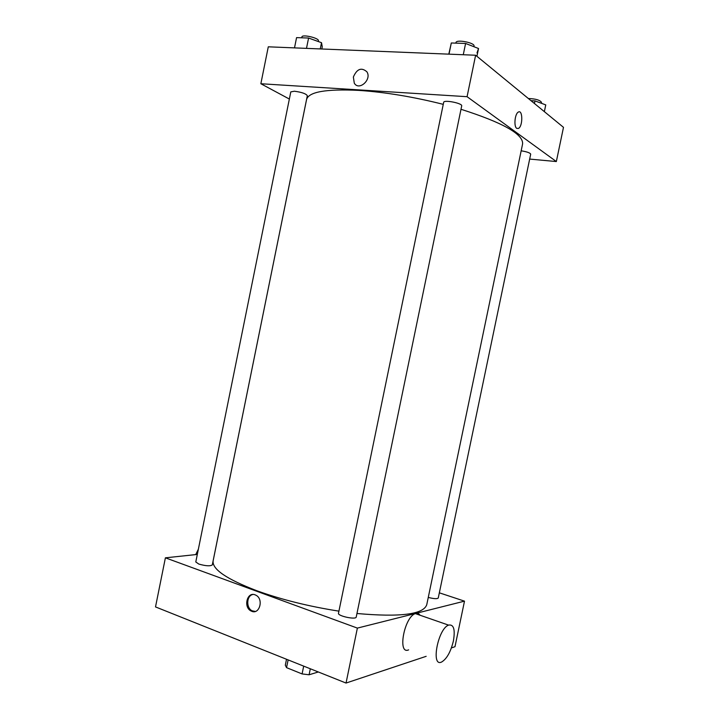 <?xml version="1.0" encoding="UTF-8"?>
<svg xmlns="http://www.w3.org/2000/svg" width="719" height="719" viewBox="0 0 719 719"><rect width="100%" height="100%" fill="white"/><g stroke="black" fill="none" stroke-linecap="round" stroke-linejoin="round"><path stroke-width="1.08" d="M318.328 671.977L309.089 674.773L302.088 673.928L286.548 667.645L285.308 665.183L286.522 659.269M288.139 659.916L286.548 667.645M303.688 666.127L302.088 673.928M310.32 668.778L309.089 674.773M439.345 592.824L464.501 601.147L454.983 646.714L451.415 647.9M426.169 656.321L346.037 683.05L155.511 606.917L165.397 557.827L197.321 554.43M255.11 594.847L255.838 595.17C264.17 599.044 259.361 615.509 251.219 611.042C243.121 607.519 246.977 591.422 255.11 594.847M464.501 601.147L357.379 628.1L346.037 683.05M357.379 628.1L165.397 557.827M198.786 564.047L195.793 561.961L290.8 91.888L294.395 91.223C301.629 92.176 305.935 93.668 307.328 95.69L212.294 564.918C210.236 566.32 205.733 566.033 198.786 564.047M338.487 613.253C337.436 616.021 356.094 620.003 356.229 617.037L461.697 105.9C462.721 103.266 443.767 99.519 443.677 102.341L338.487 613.253M521.167 150.81C526.946 151.736 530.119 152.859 530.694 154.154L438.257 598.01C437.206 599.044 433.881 598.846 428.263 597.426M338.919 611.141C308.855 606.432 281.533 599.637 256.944 590.784C226.53 579.137 211.925 569.151 213.139 560.82L306.555 99.582C308.595 91.861 326.049 88.797 358.898 90.396C385.258 92.176 413.38 96.831 443.264 104.354M460.996 109.279C502.896 122.661 523.423 134.21 522.596 143.926L426.762 604.67C423.545 614.421 400.276 617.36 356.957 613.496M408.626 649.868C397.203 655.063 404.231 617.001 415.348 613.604C417.326 612.885 418.88 613.424 420.013 615.221M252.737 594.505C246.365 595.835 245.997 608.166 252.27 610.844L255.353 611.438M195.712 554.601L198.372 549.199M453.419 640.89C455.316 629.377 453.698 624.119 448.557 625.117C437.889 628.801 430.645 667.538 441.628 662.01C446.796 658.901 450.723 651.863 453.419 640.89M529.669 159.079L556.344 161.55L467.071 96.697L260.853 83.737L289.353 99.042M556.344 161.55L563.489 127.344L475.627 55.237L467.071 96.697M475.627 55.237L268.286 46.816L260.853 83.737M353.362 77.023C356.93 68.844 361.441 67.101 366.888 71.792C372.074 79.584 358.916 91.331 354.278 83.143L353.362 77.023C356.93 68.844 361.441 67.101 366.888 71.792C372.074 79.584 358.916 91.331 354.287 83.143L353.362 77.023M516.736 128.368C513.636 126.562 514.831 113.782 518.282 112.11C522.812 109.054 522.992 126.167 518.498 128.422L516.736 128.368L518.498 128.422C522.992 126.167 522.812 109.054 518.282 112.11M544.355 111.643L545.757 104.893L534.999 100.903L530.955 100.642M534.999 100.903L534.451 103.518M528.366 98.521C535.493 98.764 539.87 100.031 541.497 102.323L541.299 103.239M321.815 48.991L322.256 46.816L321.519 42.691L308.586 38.035L296.57 37.622L294.502 47.876M321.519 42.691L320.261 48.928M308.586 38.035L306.492 48.362M301.737 37.792L301.908 36.948C302.061 34 319.443 38.116 318.436 40.848L318.292 41.531M477.012 52.909L478.53 48.506L465.597 43.464L451.307 42.969L448.809 54.15M478.53 48.506L476.922 56.307M465.597 43.464L463.27 54.743M451.307 42.969L449.007 54.159M455.864 43.131L455.981 42.565C456.206 39.078 475.205 42.789 474.037 46.097L473.911 46.708M251.219 611.042L252.27 610.844M448.557 625.117L415.348 613.604"/></g></svg>
